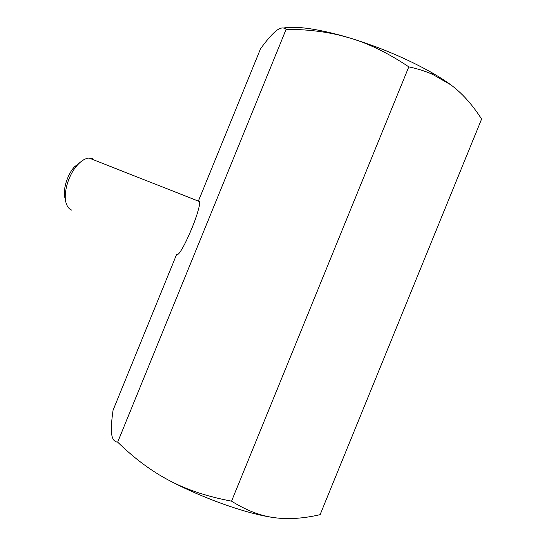 <?xml version="1.0" encoding="UTF-8"?>
<svg xmlns="http://www.w3.org/2000/svg" width="546" height="546" viewBox="0 0 546 546"><rect width="100%" height="100%" fill="white"/><g stroke="black" fill="none" stroke-linecap="round" stroke-linejoin="round"><path stroke-width="0.82" d="M80.76 161.841L74.474 166.83C66.687 175.246 62.217 191.591 65.445 199.515M92.868 158.729L88.984 158.033C85.237 158.367 81.354 160.742 77.341 165.158C67.8 175.45 62.476 195.693 66.755 204.852C67.943 207.617 69.649 209.398 71.881 210.183M286.145 29.293C283.47 27.075 280.105 27.628 276.058 30.938C272.017 34.166 266.844 40.111 260.538 48.771L198.689 200.355L199.454 201.529C201.563 209.132 179.914 259.111 176.665 254.327L113.07 410.176C111.684 419.642 111.152 426.911 111.48 431.975L111.657 433.831C112.217 439.045 114.223 441.816 117.677 442.137L286.145 29.293C306.101 29.375 324.222 31.429 340.513 35.442L349.843 37.995C368.809 43.605 388.465 53.228 408.811 66.858C417.799 68.816 425.757 71.328 432.678 74.399L450.737 84.78C461.923 93.004 472.208 104.429 481.599 119.062L320.092 514.68C303.139 518.577 287.797 519.56 274.051 517.622C260.353 515.82 246.185 510.333 231.545 501.16C207.487 496.648 186.718 489.762 169.253 480.494C203.754 498.71 247.413 514.045 274.051 517.622M169.253 480.494C151.665 471.307 134.473 458.517 117.677 442.137M283.538 28.017C295.325 25.928 314.387 28.378 340.731 35.367L349.843 37.995C379.641 47.181 406.736 58.599 431.135 72.263C438.691 76.57 445.222 80.747 450.737 84.78M231.545 501.16L408.811 66.858M74.474 166.83L77.341 165.158M88.984 158.033L199.454 201.529M431.135 72.263L432.678 74.399"/></g></svg>
